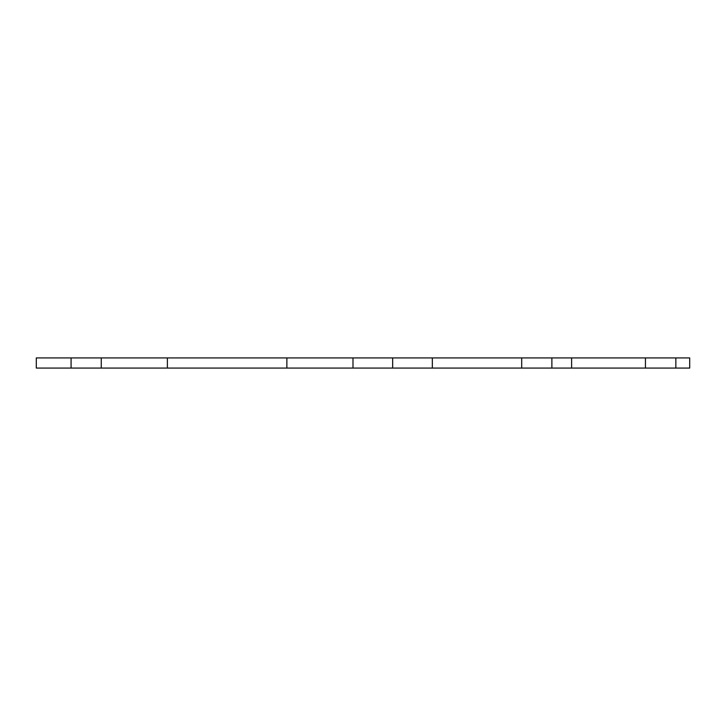 <?xml version="1.0" encoding="UTF-8"?>
<svg xmlns="http://www.w3.org/2000/svg" width="726" height="726" viewBox="0 0 726 726"><rect width="100%" height="100%" fill="white"/><g stroke="black" fill="none" stroke-linecap="round" stroke-linejoin="round"><path stroke-width="1.09" d="M71.075 357.927L36.3 357.927L36.3 368.073L71.075 368.073L71.075 357.927L101.259 357.927L101.259 368.073L71.075 368.073M675.852 357.927L675.852 368.073L689.7 368.073L689.7 357.927L101.259 357.927M167.388 357.927L167.388 368.073L101.259 368.073M286.87 357.927L286.87 368.073L167.388 368.073M352.99 357.927L352.99 368.073L286.87 368.073M392.666 357.927L392.666 368.073L352.99 368.073M432.333 357.927L432.333 368.073L392.666 368.073M521.695 357.927L521.695 368.073L432.333 368.073M551.878 357.927L551.878 368.073L521.695 368.073M571.616 357.927L571.616 368.073L551.878 368.073M645.441 357.927L645.441 368.073L571.616 368.073M675.852 368.073L645.441 368.073"/></g></svg>

